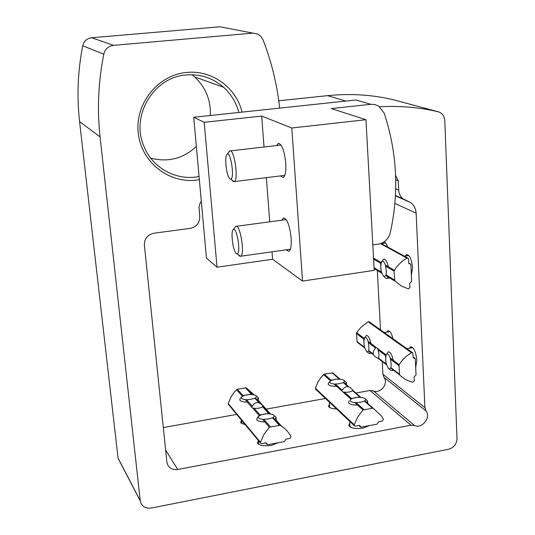 <?xml version="1.0" encoding="UTF-8"?>
<svg xmlns="http://www.w3.org/2000/svg" width="535" height="535" viewBox="0 0 535 535"><rect width="100%" height="100%" fill="white"/><g stroke="black" fill="none" stroke-linecap="round" stroke-linejoin="round"><path stroke-width="0.8" d="M120.482 462.909L118.034 458.04L79.581 121.612C76.719 96.427 77.769 71.155 82.724 45.796C83.935 41.108 86.917 38.42 91.666 37.738L219.912 26.783L257.696 34.053L260.926 36.427L263.08 39.904C271.653 62.187 277.183 84.918 279.665 108.11M379.649 106.739C399.745 105.676 419.186 107.334 437.964 111.708L439.482 112.223C442.739 113.855 444.511 116.657 444.799 120.609L456.997 438.72C456.683 444.15 453.921 447.641 448.711 449.206L151.285 508.043C145.279 508.691 141.601 506.317 140.257 500.907L100.065 136.826C97.056 109.414 98.3 81.855 103.79 54.162C105.127 49.039 108.378 46.104 113.547 45.341L252.634 33.157M278.775 100.761L327.567 95.651C349.99 93.378 371.705 94.688 392.697 99.584L393.185 99.717M395.599 175.467L398.227 180.756L398.682 190.092C398.943 193.824 400.434 196.766 403.169 198.92L410.793 202.658C414.07 205.226 415.849 208.73 416.136 213.171L424.917 407.63L426.02 410.92C431.263 417.481 422.075 429.097 414.471 425.512L411 425.205L177.76 469.496C172.083 470.111 168.478 467.871 166.947 462.768L144.376 245.043C144.363 238.643 147.52 234.704 153.846 233.22L190.36 228.365C196.566 226.914 199.689 223.008 199.736 216.655L199.013 207.139L199.822 203.755L201.3 201.234M278.026 442.766L271.392 445.361C263.976 446.384 259.308 445.615 257.395 443.047L258.412 440.619M369.25 425.613L363.138 428.08C355.434 429.083 350.632 428.234 348.733 425.539L349.79 423.359M336.562 408.961C331.921 408.78 329.232 407.877 328.483 406.259L329.493 404.239M245.398 424.884L240.529 422.57L241.506 420.349M411 425.205L369.999 390.503L355.889 393.031M325.467 398.488L266.162 409.121M236.711 414.404L163.262 427.572M369.999 390.503L373.249 390.824C380.412 394.235 388.932 383.488 383.963 377.322L382.906 374.239L382.217 361.473M405.169 256.024L406.533 254.6C409.649 254.927 411.656 259.294 412.565 267.701L411.361 275.084M409.375 348.258L410.592 346.847C413.782 347.155 415.869 351.642 416.865 360.316L415.668 367.13M386.785 332.108L387.928 330.77C389.901 330.516 391.6 333.185 393.018 338.775M382.298 243.425L382.772 242.649M383.849 242.014C385.233 242.034 386.524 243.699 387.701 247.01M377.295 270.463L380.505 329.848M242.067 112.116C236.289 87.653 211.8 69.684 186.601 72.459C157.417 74.933 134.218 104.619 138.398 134.218C142.109 163.884 171.314 185.003 199.348 179.653M150.689 158.133C168.01 162.553 183.224 158.661 196.338 146.45M210.322 115.5C210.957 100.206 205.714 87.339 194.586 76.9L192.011 74.766M238.831 112.464C236.223 102.539 231.147 94.147 223.617 87.279C212.923 77.996 200.458 73.897 186.227 74.98C153.645 76.98 130.513 115.848 143.808 146.035C152.314 168.117 176.71 181.218 199.06 176.496M384.926 277.424L385.989 278.314L386.979 278.381L388.156 277.023M388.343 266.724C387.093 261.515 385.528 259 383.655 259.187L381.542 261.869C379.99 267.426 380.793 272.362 383.943 276.662L386.002 275.338M385.501 265.427C384.157 261.648 382.839 260.458 381.542 261.869M368.047 352.665L369.839 353.454L370.675 352.538M370.909 343.43C369.692 337.98 368.174 335.331 366.361 335.485L364.509 337.98C363.232 342.928 364.007 347.529 366.836 351.789L367.224 352.017L368.682 350.893M368.18 341.718C366.903 337.953 365.679 336.702 364.509 337.98M389.995 369.672L391.152 370.581L392.055 370.574L392.897 369.685M393.232 360.242C391.908 354.444 390.249 351.649 388.249 351.863L386.29 354.531C384.966 359.694 385.802 364.462 388.805 368.829L389.253 369.09L390.838 367.96M390.363 358.45C388.938 354.371 387.581 353.067 386.29 354.531M257.088 399.826L258.345 397.686L256.365 396.087M241.733 396.856L240.242 398.421L239.754 399.966C240.569 401.384 243.137 402.093 247.451 402.099M255.242 398.033C256.907 396.937 256.88 395.98 255.162 395.171C250.032 393.947 245.572 394.489 241.787 396.803C240.663 398.314 241.987 399.284 245.766 399.719M274.816 419.473L276.067 417.193L274.014 415.528M258.759 416.23L257.288 417.748L256.673 419.554C257.549 421.119 260.264 421.908 264.818 421.928M272.877 417.614C274.622 416.39 274.522 415.334 272.582 414.444C267.339 413.167 262.772 413.722 258.88 416.11C257.556 417.802 258.947 418.905 263.046 419.413M345.63 384.056L346.392 382.471L344.44 380.746M330.102 381.274L328.724 382.665L328.156 384.11C328.998 385.675 331.84 386.43 336.682 386.384M343.61 382.465L344.567 381.134L343.437 379.944C338.528 378.586 334.134 378.981 330.255 381.127C329.052 382.652 330.483 383.635 334.542 384.083M366.796 402.581L367.525 400.916L365.499 399.097M349.208 400.875L348.499 402.547C349.395 404.273 352.411 405.115 357.54 405.082M364.683 400.929C366.047 399.899 365.927 398.976 364.315 398.154C359.299 396.729 354.792 397.117 350.786 399.311C349.368 401.016 350.873 402.133 355.287 402.654M408.352 288.867L401.29 285.991L394.81 280.848L394.014 271.145L395.726 268.102L399.023 264.25L402.768 260.899L406.888 258.117L408.172 258.224L408.519 259L408.927 263.681L410.653 264.036L410.86 264.497L411.656 281.457L409.67 283.349L409.87 287.522L408.352 288.867M394.81 280.848L386.109 275.599L386.297 270.857L385.568 266.196L385.561 265.099L394.275 270.188M373.53 258.071L381.141 262.518L380.632 263.3L381.094 271.94L381.696 272.937L374.092 268.349M373.711 261.381L373.938 265.5M378.265 358.43L378.272 358.45C372.487 355.956 371.678 352.371 375.844 347.696L376.265 347.462L377.723 348.559L377.964 349.816C379.121 353.321 379.268 356.056 378.412 358.015L378.265 358.43L386.584 364.843L385.989 363.853L385.548 355.548L386.049 354.832L377.723 348.559M364.268 347.248L357.159 342.112L356.444 333.559L357.989 330.824L360.971 327.333L368.113 321.736L369.371 321.903L412.365 352.578M412.793 382.204C407.657 381.02 403.243 378.566 399.551 374.848L399.036 364.616L402.835 359.687L406.406 356.243L411.388 352.685L412.739 352.853L413.321 357.915L415.274 358.711L416.036 374.995L414.09 376.867L414.277 380.873L412.793 382.204M399.551 374.848L390.898 368.147L391.145 363.8L390.43 359.232L390.423 358.129L399.036 364.616M373.497 354.752L368.749 351.054L368.929 346.854L368.24 341.417L376.265 347.462M356.678 332.703L364.228 338.394L363.753 339.083L364.215 347.075L364.663 347.904L357.159 342.112M251.651 407.295C254.887 401.397 258.686 401.016 263.046 406.159L262.551 406.727C260.525 408.118 257.696 408.626 254.071 408.238L252.848 408.265L251.657 407.295L245.478 399.846L251.022 399.277L255.509 398.08L259.91 402.955M228.639 404.667L228.238 403.51L230.919 397.124L234.156 392.242L237.299 389.152L246.314 387.882L254.245 394.863M260.465 442.325L264.029 434.306L269.446 427.211L280.039 425.265C284.794 428.027 288.452 431.805 291 436.607L290.024 438.399L285.891 439.175L284.48 441.556L267.647 444.719L265.895 442.926L261.709 443.709L260.485 443.08L260.465 442.325L228.238 403.51M269.446 427.211L262.732 419.547L263.802 419.313L268.53 418.958L273.171 417.654L280.039 425.265M263.06 406.446L269.687 413.789L268.583 413.421L259.99 414.973L259.328 415.662L252.848 408.265M246.314 387.882L252.319 394.536L251.263 394.188L242.997 395.632L242.355 396.281L236.49 389.587M343.122 392.148L341.778 390.811C345.189 385.401 348.887 385.22 352.873 390.276L352.498 390.664C350.746 391.988 348.044 392.469 344.386 392.115L343.122 392.148L350.9 399.123L351.488 398.461L359.701 396.977L360.804 397.338L352.886 390.41M315.777 389.34L315.329 388.156L318.004 381.896L321.181 377.115L324.23 374.092L332.87 372.882L339.518 378.706M354.21 424.783L357.748 416.932L363.031 410.004L373.149 408.145L381.522 416.103L383.381 419.326L382.418 421.078L378.466 421.821L377.081 424.141L360.998 427.164L359.366 425.399L355.367 426.148L354.297 425.699L354.21 424.783L315.329 388.156M363.031 410.004L354.986 402.788L356.056 402.547L360.67 402.213L364.957 400.976L373.149 408.145M341.758 390.931L334.261 384.204L339.705 383.648L343.865 382.512L348.579 386.638M332.87 372.882L340.046 379.168L338.996 378.827L331.078 380.218L330.503 380.84L323.448 374.513M217.023 267.206L204.209 122.294L193.703 117.265L355.909 99.992L370.855 104.305L331.312 108.572L365.96 119.706L374.206 270.362L302.536 281.076L272.603 259.254L217.023 267.206L206.443 258.071L193.703 117.265M204.209 122.294L261.675 116.088L291.782 127.985L365.96 119.706M372.815 244.916L378.345 244.12C384.505 242.857 388.49 239.031 390.282 232.651C399.177 192.446 397.151 152.609 384.204 113.152L378.726 106.097L374.647 104.472L370.855 104.305M302.536 281.076L291.782 127.985M272.603 259.254L272.034 251.811M269.747 221.818L266.37 177.64M264.029 146.991L261.675 116.088M276.635 145.533L278.26 143.413C281.825 143.862 284.319 150.375 285.75 162.961C286.185 171.173 285.336 176.015 283.196 177.486L280.36 175.921M281.905 220.186L283.363 218.099C287.021 218.394 289.616 225.041 291.16 238.042C291.568 245.411 290.833 249.838 288.94 251.31L286.031 249.838M238.276 254.64L239.419 256.051L240.737 256.232C245.177 254.332 239.968 223.088 235.761 226.365L235.025 227.248M236.383 253.623L237.252 253.857C241.185 253.149 236.664 226.017 233.24 229.736C230.411 231.615 233.039 251.544 236.383 253.623M231.882 179.994L233.2 181.505L234.236 181.592C238.884 180.201 234.21 148.148 229.756 150.95L228.826 152.034M230.11 178.944L230.739 179.085C234.845 178.85 230.772 150.97 227.121 154.341C224.018 156.006 226.626 177.453 230.11 178.944M113.547 45.341L91.666 37.738M345.824 101.068L327.567 95.651M437.964 111.708L392.697 99.584M140.23 500.673L118.034 458.04M100.065 136.826L79.581 121.612M103.79 54.162L82.724 45.796M177.76 469.496L165.589 450.035M414.471 425.512L373.249 390.824M426.02 410.92L383.963 377.322M424.917 407.63L382.906 374.239M416.136 213.171L394.857 203.394M398.682 190.092L395.679 188.795M398.227 180.756L395.713 179.713M380.492 243.626L406.888 258.117M408.834 263.568L409.322 263.842M408.713 263.013L410.258 263.875M386.023 274.91L394.455 279.992M374.059 267.707L381.094 271.94M385.568 266.196L394.014 271.145M373.59 259.174L380.632 263.3M357.24 342.206L364.783 348.024M368.113 321.736L411.388 352.685M413.214 357.721L413.769 358.122M413.154 357.026L414.685 358.129M390.864 367.612L399.204 374.032M378.412 358.015L385.989 363.853M390.43 359.232L398.776 365.539M377.964 349.816L385.548 355.548M368.702 350.532L373.269 354.056M356.912 341.45L364.215 347.075M368.24 342.474L375.476 347.937M356.444 333.559L363.753 339.083M258.592 400.748L261.555 404.025M262.317 404.868L270.483 413.903M276.314 420.356L281.637 426.248M266.918 444.351L265.748 442.953L266.891 444.277M266.316 442.973L266.644 443.368M263.802 419.313L270.322 426.736M254.071 408.238L259.99 414.973M272.469 417.735L279.116 425.118M262.551 406.727L268.583 413.421M246.495 399.612L252.072 405.965M237.299 389.152L242.997 395.632M254.827 398.147L258.84 402.601M245.458 387.741L251.263 394.188M358.952 425.479L360.289 426.729M359.6 425.399L360.075 425.84M356.056 402.547L363.88 409.542M344.386 392.115L351.488 398.461M364.342 401.043L372.273 407.998M352.498 390.664L359.701 396.977M335.284 383.969L342.052 390.028M324.23 374.092L331.078 380.218M343.263 382.565L347.783 386.531M332.048 372.741L338.996 378.827M140.257 500.907L118.061 458.261M410.793 202.658L395.405 195.81M403.169 198.92L395.425 195.476M194.586 76.9L223.617 87.279M387.928 330.77L388.43 330.683M410.592 346.847L411.201 346.747M406.533 254.6L407.048 254.52M385.595 242.95L381.395 243.552M408.767 255.496L404.366 256.138M389.714 277.959L386.979 278.381M384.117 276.755L385.989 278.314M389.948 331.586L384.264 332.529M371.464 353.18L369.839 353.454M367.224 352.017L369.05 353.454M412.826 347.67L406.901 348.68M416.11 366.355L415.635 366.442M393.646 370.294L392.055 370.574M389.253 369.09L391.152 370.581M258.659 401.571L258.392 398.294M241.807 423.834L241.492 420.176M276.381 421.205L276.113 417.868M258.726 444.424L258.405 440.572M346.54 384.852L346.419 382.92M329.707 407.57L329.353 402.153M367.665 403.343L367.552 401.404M350.01 426.977L349.663 421.326M374.105 268.537L381.789 273.171M386.35 275.926L395.238 281.296M408.707 262.952L410.405 263.895M381.127 243.405L407.75 257.99M413.147 356.905L414.906 358.169M390.898 368.147L399.464 374.747M378.258 358.39L386.457 364.716M368.749 351.054L373.477 354.705M228.258 404.213L260.485 443.08M358.858 425.492L360.363 426.903M315.423 389.005L354.297 425.699M283.363 218.099L284.245 217.986M278.26 143.413L278.949 143.34M286.218 219.611L236.463 226.272M290.344 249.223L240.737 256.232M237.252 253.857L240.509 256.339M233.24 229.736L235.547 226.526M281.042 145.025L230.297 150.89M284.767 175.38L234.236 181.592M230.739 179.085L233.989 181.679M227.121 154.341L229.522 151.091"/></g></svg>

